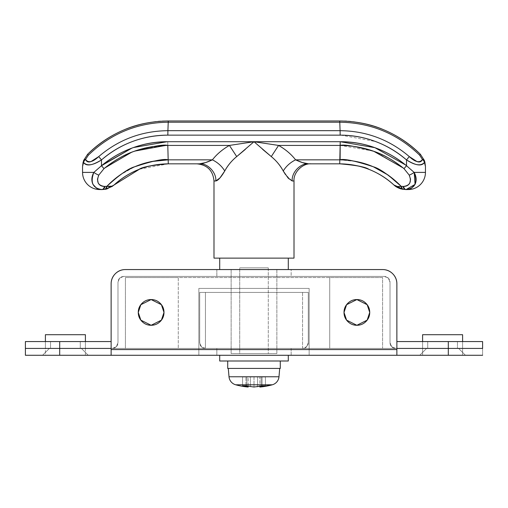 <?xml version="1.0" encoding="UTF-8"?>
<svg xmlns="http://www.w3.org/2000/svg" width="508" height="508" viewBox="0 0 508 508"><rect width="100%" height="100%" fill="white"/><g stroke="black" fill="none" stroke-linecap="round" stroke-linejoin="round"><path stroke-width="0.38" stroke-dasharray="2.54 1.91" d="M291.147 348.425L291.147 355.283L216.852 355.283L216.852 348.425L291.147 348.425L216.852 348.425L288.322 348.425L216.852 348.425L216.852 355.283L291.147 355.283L219.678 355.283L291.147 355.283L291.147 348.425M81.407 348.425L88.265 355.283L42.545 355.283L49.403 348.425L81.407 348.425L49.403 348.425L80.188 348.425L49.403 348.425L42.545 355.283L88.265 355.283L44.285 355.283L88.265 355.283L81.407 348.425L49.403 348.425L42.545 355.283L88.265 355.283L81.407 348.425L88.265 355.283L42.545 355.283L49.403 348.425L85.407 348.425L85.407 355.283L45.403 355.283L45.403 348.425L85.407 348.425L85.407 355.283L45.403 355.283L45.403 348.425L79.546 348.425L45.403 348.425L45.403 355.283L85.407 355.283L45.403 355.283L85.407 355.283L45.403 355.283L85.407 355.283L85.407 348.425L45.403 348.425L45.403 355.283L85.407 355.283L85.407 348.425L45.403 348.425L45.403 341.566L85.407 341.566L85.407 348.425L45.403 348.425L45.403 341.566L85.407 341.566L85.407 348.425L45.403 348.425L79.546 348.425L50.546 348.425L50.546 341.566L80.264 341.566L80.264 348.425L49.403 348.425L81.407 348.425M458.597 348.425L465.455 355.283L419.735 355.283L426.593 348.425L462.598 348.425L462.598 355.283L422.593 355.283L422.593 348.425L462.598 348.425L462.598 355.283L422.593 355.283L422.593 348.425L457.378 348.425L426.593 348.425L419.735 355.283L465.455 355.283L421.475 355.283L465.455 355.283L458.597 348.425L426.593 348.425L419.735 355.283L465.455 355.283L458.597 348.425L465.455 355.283L419.735 355.283L426.593 348.425L458.597 348.425L422.593 348.425L422.593 355.283L462.598 355.283L462.598 348.425L422.593 348.425L422.593 355.283L462.598 355.283L462.598 348.425L422.593 348.425L422.593 341.566L462.598 341.566L462.598 348.425L422.593 348.425L422.593 341.566L462.598 341.566L462.598 348.425L422.593 348.425L456.736 348.425L427.736 348.425L427.736 341.566L457.454 341.566L457.454 348.425L426.593 348.425L458.597 348.425M369.729 312.42L367.157 304.705L356.87 299.561L346.583 304.705L344.011 312.42L346.583 320.135L356.87 325.279L367.157 320.135L369.729 312.42C369.729 315.97 368.471 318.999 365.963 321.507C363.449 324.021 360.42 325.279 356.87 325.279C353.32 325.279 350.291 324.021 347.777 321.507C345.269 318.999 344.011 315.97 344.011 312.42C344.011 308.864 345.269 305.835 347.777 303.327C350.291 300.812 353.32 299.561 356.87 299.561C360.42 299.561 363.449 300.812 365.963 303.327C368.471 305.835 369.729 308.864 369.729 312.42M163.989 312.42L161.417 304.705L151.13 299.561L140.843 304.705L138.271 312.42L140.843 320.135L151.13 325.279L161.417 320.135L163.989 312.42C163.989 315.97 162.731 318.999 160.223 321.507C157.709 324.021 154.68 325.279 151.13 325.279C147.58 325.279 144.551 324.021 142.037 321.507C139.529 318.999 138.271 315.97 138.271 312.42M396.875 348.425L111.125 348.425L482.6 348.425L482.6 355.283L448.31 355.283L482.6 355.283L482.6 348.425L396.875 348.425L396.875 355.283L448.31 355.283L448.31 348.425L395.732 348.425L396.875 348.425L396.875 283.845L396.875 355.283L448.31 355.283L448.31 341.566L482.6 341.566L482.6 348.425L482.6 341.566L396.875 341.566L448.31 341.566L448.31 348.425L395.732 348.425A5.715 5.715 0 0 1 390.017 342.71L390.017 282.13C389.655 278.682 387.75 276.777 384.302 276.416L123.698 276.416C120.25 276.777 118.345 278.682 117.983 282.13L117.983 342.71A5.715 5.715 0 0 1 112.268 348.425L59.69 348.425L111.125 348.425L59.69 348.425L59.69 355.283L396.875 355.283L396.875 348.425L198.85 348.425L198.85 355.283L309.15 355.283L309.15 288.417L309.15 348.425L309.15 288.417L198.85 288.417L309.15 288.417L198.85 288.417L198.85 355.283L198.85 288.417L198.85 349.567L111.125 349.567L111.125 283.845L111.125 355.283L111.125 283.845A14.287 14.287 0 0 1 125.413 269.558A14.287 14.287 0 0 0 111.125 283.845C111.125 279.895 112.522 276.53 115.31 273.742C118.097 270.948 121.469 269.558 125.413 269.558L382.587 269.558A14.287 14.287 0 0 1 396.875 283.845L396.875 348.425L396.875 283.845A14.287 14.287 0 0 0 382.587 269.558L125.413 269.558L382.587 269.558C386.531 269.558 389.903 270.948 392.69 273.742C395.478 276.53 396.875 279.895 396.875 283.845L396.875 349.567L309.15 349.567L309.15 288.417L198.85 288.417L198.85 348.425L111.125 348.425L111.125 283.845C111.125 279.895 112.522 276.53 115.31 273.742C118.097 270.948 121.469 269.558 125.413 269.558L382.587 269.558C386.531 269.558 389.903 270.948 392.69 273.742C395.478 276.53 396.875 279.895 396.875 283.845L396.875 355.283L396.875 348.425L112.268 348.425A5.715 5.715 0 0 0 117.983 342.71L117.983 282.13C118.345 278.682 120.25 276.777 123.698 276.416L384.302 276.416C387.75 276.777 389.655 278.682 390.017 282.13L390.017 342.71A5.715 5.715 0 0 0 395.732 348.425L396.875 348.425M25.4 348.425L59.69 348.425L59.69 355.283L111.125 355.283L111.125 283.845L111.125 348.425L112.268 348.425L116.307 346.748L117.983 342.71L117.983 282.13L119.659 278.086L123.698 276.416L384.302 276.416L388.341 278.086L390.017 282.13L390.017 342.71L391.693 346.748L395.732 348.425L391.693 346.748L390.017 342.71L390.017 282.13L388.341 278.086L384.302 276.416L123.698 276.416L119.659 278.086L117.983 282.13L117.983 342.71L116.307 346.748L112.268 348.425L25.4 348.425L59.69 348.425L25.4 348.425L25.4 341.566L111.125 341.566L111.125 283.845A14.287 14.287 0 0 1 125.413 269.558A14.287 14.287 0 0 0 111.125 283.845L111.125 341.566L59.69 341.566L59.69 348.425L59.69 341.566L25.4 341.566L25.4 355.283L59.69 355.283L25.4 355.283L25.4 348.425M111.125 355.283L111.125 348.425L111.125 355.283L111.125 349.567L198.85 349.567L198.85 355.283L111.125 355.283M396.875 283.845A14.287 14.287 0 0 0 382.587 269.558L125.413 269.558C121.469 269.558 118.097 270.948 115.31 273.742C112.522 276.53 111.125 279.895 111.125 283.845L111.125 341.566L111.125 283.845A14.287 14.287 0 0 1 125.413 269.558L382.587 269.558L125.413 269.558C121.469 269.558 118.097 270.948 115.31 273.742C112.522 276.53 111.125 279.895 111.125 283.845C111.125 279.895 112.522 276.53 115.31 273.742C118.097 270.948 121.469 269.558 125.413 269.558L382.587 269.558A14.287 14.287 0 0 1 396.875 283.845C396.875 279.895 395.478 276.53 392.69 273.742C389.903 270.948 386.531 269.558 382.587 269.558L125.413 269.558L382.587 269.558A14.287 14.287 0 0 1 396.875 283.845L396.875 341.566L396.875 283.845C396.875 279.895 395.478 276.53 392.69 273.742C389.903 270.948 386.531 269.558 382.587 269.558C386.531 269.558 389.903 270.948 392.69 273.742C395.478 276.53 396.875 279.895 396.875 283.845L396.875 341.566L396.875 283.845M142.037 303.327C144.551 300.812 147.58 299.561 151.13 299.561C154.68 299.561 157.709 300.812 160.223 303.327M396.875 349.567L396.875 355.283L309.15 355.283L309.15 349.567L396.875 349.567M216.852 276.416L216.852 269.558L291.147 269.558L291.147 276.416L216.852 276.416L291.147 276.416L216.852 276.416L291.147 276.416L291.147 269.558L216.852 269.558L291.147 269.558L216.852 269.558L216.852 276.416M45.403 341.566L85.407 341.566L45.403 341.566L85.407 341.566L45.403 341.566L45.403 348.425L85.407 348.425L73.057 348.425L85.407 348.425L85.407 341.566L45.403 341.566L45.403 348.425L85.407 348.425L85.407 341.566L45.403 341.566M50.546 341.566L80.264 341.566L50.546 341.566L50.546 348.425L80.264 348.425L71.088 348.425L80.264 348.425L80.264 341.566L50.546 341.566L50.546 348.425L80.264 348.425L80.264 341.566L50.546 341.566L80.264 341.566L80.264 348.425L50.546 348.425L50.546 341.566L65.405 341.566L46.927 341.566L80.264 341.566L50.546 341.566M462.598 348.425L450.247 348.425L462.598 348.425L462.598 341.566L422.593 341.566L461.074 341.566L422.593 341.566L422.593 348.425L462.598 348.425L462.598 341.566L422.593 341.566L422.593 348.425L462.598 348.425M457.454 348.425L448.278 348.425L457.454 348.425L457.454 341.566L427.736 341.566L456.324 341.566L427.736 341.566L427.736 348.425L457.454 348.425L457.454 341.566L427.736 341.566L427.736 348.425L457.454 348.425L427.736 348.425L427.736 341.566L457.454 341.566L457.454 348.425L427.736 348.425L457.454 348.425M339.827 122.218L339.725 120.968C370.992 121.393 397.885 132.505 420.408 154.305L419.671 155.219L422.446 159.461A5.715 2.407 159.5 0 1 422.967 159.531A5.715 4.039 180 0 1 424.561 161.481A5.715 4.153 -20.5 0 1 424.44 162.452A5.715 4.369 23.1 0 0 422.446 159.461C421.462 161.779 419.665 162.496 417.055 161.608L409.302 156.597L406.514 159.925L406.514 165.729C397.205 157.988 386.855 152.038 375.456 147.879M83.56 162.452A5.715 4.153 20.5 0 1 83.439 161.481A5.715 4.039 180 0 1 85.033 159.531A5.715 2.407 -159.5 0 1 85.554 159.461A5.715 4.369 -23.1 0 0 83.56 162.452C84.938 164.592 87.3 165.354 90.646 164.744C93.32 164.255 96.933 162.649 101.486 159.925C110.668 151.936 120.968 145.809 132.385 141.548C143.828 137.274 155.645 135.141 167.843 135.141L340.157 135.141L167.843 135.141C142.697 135.42 120.58 143.681 101.486 159.925L98.698 156.597L90.938 161.614C88.335 162.496 86.538 161.779 85.554 159.461L88.328 155.219C110.63 133.636 137.262 122.638 168.224 122.218C137.262 122.638 110.63 133.636 88.328 155.219L87.592 154.311C110.115 132.505 137.008 121.393 168.275 120.968C156.902 120.294 142.367 123.177 124.663 129.61C110.446 135.579 98.088 143.808 87.592 154.305L88.328 155.219L85.554 159.461C88.303 163.189 92.685 162.236 98.698 156.597C118.631 139.611 141.7 130.975 167.907 130.677L168.231 122.218L339.769 122.218L340.093 130.677L339.769 122.218L168.231 122.218L167.907 130.677C141.7 130.975 118.631 139.611 98.698 156.597L101.486 159.925L101.486 165.729L101.486 159.925C92.996 165.437 87.02 166.275 83.56 162.452A5.715 4.369 156.9 0 1 85.554 159.461A5.715 2.407 20.5 0 0 85.033 159.531A5.715 2.407 20.5 0 0 83.629 160.452L82.55 166.446L82.55 172.403L82.55 166.446L83.56 162.452M268.288 267.843L268.288 353.568L239.713 353.568L239.713 267.843L268.288 267.843L239.713 267.843L239.713 353.568L268.288 353.568L239.713 353.568L268.288 353.568L268.288 267.843L239.713 267.843L268.288 267.843M219.71 269.558L288.29 269.558L219.71 269.558M288.29 258.127L213.995 258.127L288.29 258.127M288.779 178.74L292.176 180.975C291.446 172.491 300.444 163.062 308.54 163.83L339.719 163.83L308.54 163.83L302.438 162.592L295.593 159.836C291.186 154.178 285.515 149.377 278.581 145.428L340.201 145.428L339.827 159.836L295.593 159.836L339.827 159.836L340.201 145.428C344.208 144.24 355.517 146.234 374.129 151.409M245.256 149.46L254 141.713L340.214 141.713L254 141.713L262.68 149.409L254 141.713L236.715 156.585L229.419 145.428L167.799 145.428L167.761 141.713L254 141.713L229.419 145.428C222.485 149.377 216.814 154.178 212.407 159.836L205.569 162.585L199.46 163.83L168.281 163.83L199.46 163.83A17.145 16.364 90 0 1 215.824 180.975L219.97 177.914L222.517 174.593M231.14 269.558L276.86 269.558L231.14 269.558L276.86 269.558L276.86 353.568L231.14 353.568L231.14 269.558L231.14 353.568L231.14 269.558L231.14 353.568L276.86 353.568L276.86 269.558L231.14 269.558M165.557 145.44L167.799 145.428L168.281 163.83L168.173 159.836L212.407 159.836L168.173 159.836L167.799 145.428L229.419 145.428C222.498 149.377 216.827 154.178 212.407 159.836C207.08 162.35 202.762 163.678 199.46 163.83C195.993 163.83 195.993 163.83 199.46 163.83C195.993 163.83 195.993 163.83 199.46 163.83C207.556 163.062 216.554 172.491 215.824 180.975L219.221 178.74M102.362 165.005L93.84 172.403L82.55 172.403A17.145 17.145 0 0 0 99.695 189.548L104.807 189.376M405.244 189.509A5.715 2.87 90 0 1 403.022 186.436A5.715 2.87 -90 0 0 405.575 189.548L408.305 189.548A17.145 17.145 0 0 0 425.45 172.403L425.45 166.446L425.45 172.403L414.16 172.403L406.514 165.729L404.006 168.65L409.232 175.12L410.54 179.229L409.797 183.013C408.559 185.28 406.47 186.411 403.536 186.423A5.715 2.877 -90 0 0 406.095 189.548L402.711 189.306A5.715 2.394 99.6 0 1 401.155 186.322C388.83 174.987 379.54 168.466 373.285 166.757C355.105 160.814 343.954 158.509 339.827 159.836L339.719 163.83L339.827 159.836L356.883 161.576L373.234 166.738M339.725 120.968C351.098 120.294 365.633 123.177 383.343 129.616C397.548 135.572 409.905 143.802 420.408 154.305L419.671 155.219L422.446 159.461A5.715 4.369 -156.9 0 1 424.44 162.452L425.45 166.446L424.37 160.452A5.715 2.407 -20.5 0 0 422.967 159.531A5.715 2.407 -20.5 0 0 422.446 159.461C419.697 163.189 415.309 162.236 409.302 156.597L406.514 159.925C387.407 143.675 365.284 135.414 340.157 135.141L340.093 130.677L167.907 130.677L167.843 135.141L167.907 130.677L340.093 130.677L340.157 135.141L340.093 130.677M339.674 120.968L168.275 120.968L339.674 120.968M340.83 135.147L375.583 141.535C387.013 145.796 397.326 151.924 406.514 159.925C411.067 162.649 414.674 164.255 417.354 164.744C420.694 165.354 423.056 164.592 424.44 162.452C420.973 166.275 414.998 165.43 406.514 159.925L406.514 165.729L414.16 172.403L425.45 172.403A17.145 17.145 0 0 1 408.305 189.548L406.095 189.548A5.715 2.877 90 0 1 403.536 186.423C409.931 185.566 411.829 181.8 409.232 175.12A5.715 1.372 149.2 0 0 414.16 172.403A5.715 1.372 -30.8 0 1 409.232 175.12L404.006 168.65L376.447 152.292M262.68 149.409L271.285 156.585L254 141.713L229.419 145.428L236.715 156.585C231.845 160.534 227.857 165.341 224.752 170.993C221.856 166.205 217.742 162.49 212.407 159.836C217.742 162.49 221.856 166.205 224.752 170.993C227.673 165.538 231.654 160.738 236.715 156.585L254 141.713L167.761 141.713C155.797 141.618 144.056 143.675 132.531 147.885L131.762 148.165M403.104 167.907L404.006 168.65L406.514 165.729L405.638 165.005M402.406 186.43L402.8 186.436M401.364 186.347L396.964 186.417L401.155 186.322L402.711 189.306L394.106 185.141M134.766 166.738C128.473 168.453 119.17 174.981 106.845 186.322L104.464 186.423C101.524 186.417 99.435 185.274 98.196 183.007L97.46 179.235L98.768 175.12L103.994 168.65L129.642 153.073M133.185 151.67L134.715 151.105M167.843 135.141L167.907 130.677M167.761 141.713L167.799 145.428L167.773 141.713L167.786 145.428L144.856 148.088M134.95 151.022L131.489 152.317M104.896 167.907L103.994 168.65L101.486 165.729L103.994 168.65L98.768 175.12A5.715 1.372 30.8 0 1 93.84 172.403L101.486 165.729M131.858 148.133L133.547 147.517M340.214 141.713L340.201 145.428L278.581 145.428L271.285 156.585C276.346 160.738 280.327 165.538 283.248 170.993C286.144 166.205 290.259 162.49 295.593 159.836C291.173 154.178 285.502 149.377 278.581 145.428L271.285 156.585C276.155 160.534 280.143 165.341 283.248 170.993L288.265 178.181L292.176 180.975L294.005 180.975L292.176 180.975L285.483 174.593M373.05 151.022L340.201 145.428M112.027 186.176L113.309 185.572M92.945 184.366L96.653 188.271C99.231 189.338 100.984 189.757 101.905 189.548L99.695 189.548A17.145 17.145 0 0 1 82.55 172.403L93.84 172.403A5.715 1.372 -149.2 0 0 98.768 175.12C96.164 181.813 98.063 185.585 104.464 186.423L106.845 186.322C110.147 186.874 112.547 186.436 114.046 185.007L111.03 186.417L106.845 186.322L119.761 175.12L134.69 166.77M168.275 163.83L139.56 169.158M213.995 180.975L215.824 180.975L213.995 180.975M283.743 171.85L288.176 178.079M292.176 180.975C291.446 172.491 300.444 163.062 308.54 163.83L305.949 163.525M302.425 162.585L295.593 159.836C290.259 162.49 286.144 166.205 283.248 170.993M219.824 178.079L222.46 174.669M276.86 269.558L276.86 353.568L276.86 269.558M276.86 353.568L231.14 353.568L276.86 353.568M83.255 161.588L82.55 166.446L83.629 160.452A5.715 2.407 -159.5 0 1 85.033 159.531A5.715 4.039 0 0 0 83.439 161.481A5.715 4.153 20.5 0 1 83.629 160.452L83.642 160.433M82.55 166.446L83.629 160.452M101.638 189.541L101.905 189.548A5.715 2.877 90 0 0 104.464 186.423A5.715 2.877 -90 0 1 101.905 189.548L102.426 189.548A5.715 2.87 90 0 0 104.978 186.436A5.715 2.87 -90 0 1 102.426 189.548L105.289 189.306L106.845 186.322A5.715 2.394 -99.6 0 1 105.289 189.306M425.45 166.446L424.37 160.452A5.715 4.153 -20.5 0 1 424.561 161.481A5.715 4.039 0 0 0 422.967 159.531A5.715 2.407 159.5 0 1 424.37 160.452L420.44 154.33M411.353 188.271L415.049 184.379C416.75 180.594 416.452 176.6 414.16 172.403M402.673 189.3L401.257 188.995L393.954 185.007M397.142 186.449L401.758 186.392M125.413 348.425L382.587 348.425L125.413 348.425L125.413 277.559L382.587 277.559L382.587 348.425L205.423 348.425L205.423 292.418L302.577 292.418L302.577 348.425L306.616 346.748L308.293 342.71L308.293 292.418L199.708 292.418L308.293 292.418L308.293 342.71L308.293 292.418L199.708 292.418L199.708 342.71L199.708 292.418L199.708 342.71L201.384 346.748L205.423 348.425L125.413 348.425L382.587 348.425L382.587 277.559L382.587 348.425L382.587 277.559L329.724 277.559L329.724 348.425L329.724 277.559L329.724 348.425L329.724 277.559L178.276 277.559L178.276 348.425L178.276 277.559L178.276 348.425L178.276 277.559L125.413 277.559L125.413 348.425M382.587 277.559L125.413 277.559L382.587 277.559M199.708 292.418L205.423 292.418L205.423 348.425C202.648 348.659 200.743 346.754 199.708 342.71L199.708 292.418M205.423 348.425A5.715 5.715 0 0 1 199.708 342.71C200.901 346.888 202.806 348.793 205.423 348.425M308.293 342.71A5.715 5.715 0 0 1 302.577 348.425C305.194 348.793 307.099 346.888 308.293 342.71C307.257 346.754 305.352 348.659 302.577 348.425L302.577 292.418L308.293 292.418L308.293 342.71M422.593 341.566L462.598 341.566L422.593 341.566M419.735 355.283L465.455 355.283L419.735 355.283M422.593 334.709L462.598 334.709L422.593 334.709M462.598 341.566L424.116 341.566L462.598 341.566M427.736 341.566L457.454 341.566L427.736 341.566M279.718 368.427L227.711 368.427L279.718 368.427M280.289 360.998L219.71 360.998L280.289 360.998M288.29 355.283L219.71 355.283L288.29 355.283M246.856 386.817L242.551 385.839L242.551 377L242.551 385.839L242.551 377L246.856 377L246.856 386.817L246.856 377L248.171 377L248.171 386.397L248.171 377L246.856 377L246.856 386.086L246.856 377L242.551 377L242.551 385.839L245.942 385.839L250.406 386.817L250.406 377L242.551 377L245.942 377L245.942 385.839L245.942 377L245.942 385.839L245.942 377L250.406 377L250.406 386.817L250.406 377L254.006 377L254.006 387.033L254.006 377L257.594 377L257.594 386.817L257.594 377L265.449 377L261.144 377L265.449 377L262.058 377L265.449 377L265.449 385.839L265.449 377L261.144 377L261.144 386.086L261.144 377L259.836 377L259.836 386.397L259.836 377L261.144 377L261.144 386.817L261.144 377L265.449 377L265.449 385.839L262.058 385.839L262.058 377L257.594 377L257.594 386.817L257.594 377L254 377L254 387.033L254 377L250.406 377L250.406 386.817L257.594 386.817L262.058 385.839L262.058 377L265.449 377L265.449 385.839L261.144 386.817L265.449 385.839L262.058 385.839L254 387.033L245.942 385.839L242.551 385.839L248.171 387.033M235.687 384.791L272.313 384.791L235.687 384.791M229.013 376.771L278.987 376.771L229.013 376.771M262.058 377L262.058 385.839L262.058 377L257.594 377L262.058 377M250.406 377L242.551 377L250.406 377M261.144 377L259.836 377L261.144 377M42.545 355.283L88.265 355.283L42.545 355.283M80.264 348.425L50.546 348.425L80.264 348.425M45.403 334.709L85.407 334.709L45.403 334.709M85.407 341.566L73.057 341.566L85.407 341.566M401.257 188.995L393.992 185.045"/><path stroke-width="0.76" d="M344.011 312.42L346.583 304.705L356.87 299.561L367.157 304.705L369.729 312.42L367.157 320.135L356.87 325.279L346.583 320.135L344.011 312.42C344.011 308.864 345.269 305.835 347.777 303.327C350.291 300.812 353.32 299.561 356.87 299.561C360.42 299.561 363.449 300.812 365.963 303.327C368.471 305.835 369.729 308.864 369.729 312.42C369.729 315.97 368.471 318.999 365.963 321.507C363.449 324.021 360.42 325.279 356.87 325.279C353.32 325.279 350.291 324.021 347.777 321.507C345.269 318.999 344.011 315.97 344.011 312.42M138.271 312.42L140.843 304.705L151.13 299.561L161.417 304.705L163.989 312.42L161.417 320.135L151.13 325.279L140.843 320.135L138.271 312.42C138.271 308.864 139.529 305.835 142.037 303.327C144.551 300.812 147.58 299.561 151.13 299.561C154.68 299.561 157.709 300.812 160.223 303.327C162.731 305.835 163.989 308.864 163.989 312.42C163.989 315.97 162.731 318.999 160.223 321.507C157.709 324.021 154.68 325.279 151.13 325.279C147.58 325.279 144.551 324.021 142.037 321.507C139.529 318.999 138.271 315.97 138.271 312.42C138.271 308.864 139.529 305.835 142.037 303.327M482.6 348.425L396.875 348.425L448.31 348.425L448.31 355.283L25.4 355.283L59.69 355.283L59.69 348.425L25.4 348.425L25.4 355.283L25.4 348.425L111.125 348.425L59.69 348.425L111.125 348.425L59.69 348.425L59.69 341.566L25.4 341.566L25.4 348.425L25.4 341.566L59.69 341.566L59.69 355.283L396.875 355.283L396.875 283.845C396.875 279.895 395.478 276.53 392.69 273.742C389.903 270.948 386.531 269.558 382.587 269.558A14.287 14.287 0 0 1 396.875 283.845L396.875 349.567L111.125 349.567L111.125 355.283L111.125 349.567L396.875 349.567L396.875 355.283L482.6 355.283L448.31 355.283L448.31 348.425L482.6 348.425L448.31 348.425L448.31 341.566L396.875 341.566L448.31 341.566L448.31 348.425L482.6 348.425L482.6 341.566L448.31 341.566L482.6 341.566L482.6 348.425M111.125 283.845L111.125 349.567L111.125 283.845A14.287 14.287 0 0 1 125.413 269.558L382.587 269.558L125.413 269.558C121.469 269.558 118.097 270.948 115.31 273.742C112.522 276.53 111.125 279.895 111.125 283.845M160.223 303.327C162.731 305.835 163.989 308.864 163.989 312.42M111.125 341.566L59.69 341.566L111.125 341.566M396.875 348.425L448.31 348.425L396.875 348.425M420.408 154.305L424.37 160.452L420.408 154.305L419.671 155.219C397.383 133.648 370.77 122.65 339.827 122.218C370.77 122.65 397.383 133.648 419.671 155.219L422.446 159.461A5.715 2.407 -20.5 0 1 422.935 159.525A5.715 2.407 -20.5 0 1 424.37 160.452A5.715 2.407 159.5 0 0 422.935 159.525A5.715 4.02 0 0 1 424.561 161.487A5.715 4.153 -20.5 0 0 424.37 160.452L420.408 154.305C397.885 132.505 370.992 121.393 339.725 120.968L168.326 120.968L339.725 120.968C356.152 121.266 370.688 124.149 383.343 129.616C397.554 135.579 409.912 143.808 420.408 154.305L424.37 160.452L425.45 166.446L425.45 172.403L425.45 166.446L424.44 162.452C423.062 164.592 420.7 165.354 417.354 164.744C414.68 164.255 411.067 162.649 406.514 159.925C397.326 151.924 387.013 145.796 375.583 141.535C364.153 137.268 352.342 135.141 340.157 135.141L167.843 135.141C155.658 135.141 143.847 137.268 132.417 141.535C120.987 145.796 110.674 151.924 101.486 159.925L101.486 165.729C110.788 157.988 121.139 152.038 132.531 147.885C144.056 143.675 155.797 141.618 167.761 141.713L254 141.713L278.581 145.428L340.201 145.428L340.214 141.713L254 141.713L340.214 141.713C352.177 141.618 363.925 143.669 375.456 147.879C386.855 152.038 397.205 157.988 406.514 165.729L406.514 159.925L409.302 156.597C389.376 139.611 366.306 130.975 340.093 130.677C366.306 130.975 389.376 139.611 409.302 156.597L417.062 161.614C419.665 162.496 421.462 161.779 422.446 159.461L419.671 155.219C397.37 133.636 370.738 122.638 339.776 122.218C370.738 122.638 397.37 133.636 419.671 155.219L420.408 154.305L424.37 160.452L425.45 166.446L424.37 160.452L424.44 162.452A5.715 4.369 -156.9 0 0 422.446 159.461C419.697 163.189 415.315 162.236 409.302 156.597C389.376 139.611 366.306 130.975 340.093 130.677L339.769 122.218L340.093 130.677C366.306 130.975 389.376 139.611 409.302 156.597L406.514 159.925L406.514 165.729C387.21 149.93 365.112 141.923 340.214 141.713L374.923 147.682L405.638 165.005M340.106 159.836L340.201 145.428L278.581 145.428L254 141.713L167.761 141.713C142.875 141.929 120.783 149.936 101.486 165.729L101.486 159.925L98.698 156.597C92.685 162.236 88.303 163.189 85.554 159.461L88.328 155.219C110.617 133.648 137.23 122.65 168.173 122.218C137.23 122.65 110.617 133.648 88.328 155.219L87.592 154.305L83.629 160.452A5.715 4.153 20.5 0 0 83.439 161.487A5.715 4.02 0 0 1 85.065 159.525A5.715 2.407 -159.5 0 0 83.629 160.452L87.592 154.305C98.095 143.802 110.452 135.572 124.663 129.61C137.312 124.149 151.848 121.266 168.275 120.968C137.008 121.393 110.115 132.505 87.592 154.305L88.328 155.219L85.554 159.461C86.538 161.779 88.335 162.496 90.938 161.608L98.698 156.597C118.624 139.611 141.694 130.975 167.907 130.677L340.093 130.677L167.907 130.677L168.231 122.218L167.907 130.677C141.694 130.975 118.624 139.611 98.698 156.597L101.486 159.925C120.593 143.675 142.716 135.414 167.843 135.141L340.83 135.147M288.29 269.558L288.29 258.127L288.29 269.558M219.71 258.127L219.71 269.558L219.71 258.127M245.326 149.403L236.715 156.585L229.419 145.428L236.715 156.585C231.845 160.534 227.857 165.341 224.752 170.993C221.037 177.267 218.059 180.594 215.824 180.975C216.554 172.491 207.556 163.062 199.46 163.83L168.281 163.83L199.46 163.83L205.562 162.592L212.407 159.836L168.173 159.836L167.799 145.428L229.419 145.428L167.799 145.428L168.173 159.836L212.407 159.836C216.814 154.178 222.485 149.377 229.419 145.428L254 141.713L236.715 156.585C231.654 160.738 227.673 165.538 224.752 170.993L219.964 177.921L215.824 180.975L213.995 180.975L213.995 258.127L294.005 258.127L294.005 180.975C293.237 172.491 302.666 163.062 311.15 163.83C302.666 163.062 293.237 172.491 294.005 180.975L292.176 180.975C291.446 172.491 300.444 163.062 308.54 163.83L339.719 163.83L308.54 163.83C300.444 163.062 291.446 172.491 292.176 180.975L288.03 177.914L283.248 170.993C280.327 165.538 276.346 160.738 271.285 156.585L262.674 149.403M285.483 174.593L283.248 170.993C286.144 166.205 290.259 162.49 295.593 159.836L339.827 159.836L295.593 159.836C291.173 154.178 285.502 149.377 278.581 145.428C285.515 149.377 291.186 154.178 295.593 159.836C290.259 162.49 286.144 166.205 283.248 170.993C280.143 165.341 276.155 160.534 271.285 156.585L278.581 145.428L271.285 156.585L254 141.713L278.581 145.428L254 141.713L229.419 145.428C222.498 149.377 216.827 154.178 212.407 159.836C217.742 162.49 221.856 166.205 224.752 170.993C221.856 166.205 217.742 162.49 212.407 159.836C207.074 162.344 202.762 163.678 199.46 163.83C207.556 163.062 216.554 172.491 215.824 180.975L213.995 180.975L213.995 258.127L294.005 258.127L294.005 180.975L292.176 180.975M168.281 163.83L168.281 163.83C153.988 164.725 144.285 166.554 139.154 169.316C129.661 173.082 121.291 178.308 114.046 185.007C121.285 178.314 129.642 173.088 139.116 169.329C142.151 167.049 151.873 165.221 168.275 163.83L168.173 159.836L168.275 163.83C147.485 164.103 129.413 171.164 114.046 185.007L113.894 185.141M113.309 185.572L105.289 189.306L99.695 189.548A17.145 17.145 0 0 1 82.55 172.403L82.55 166.446L82.55 172.403L93.84 172.403L101.486 165.729L131.858 148.133M396.964 186.417L393.954 185.001C378.587 171.164 360.515 164.103 339.725 163.83L339.719 163.83C354.012 164.725 363.715 166.554 368.846 169.316C378.339 173.082 386.709 178.308 393.954 185.007C386.715 178.314 378.358 173.088 368.884 169.329C365.849 167.049 356.127 165.221 339.725 163.83L339.827 159.836C343.973 158.515 355.111 160.814 373.234 166.738C379.527 168.453 388.83 174.981 401.155 186.322L403.022 186.436L401.155 186.322C384.372 169.05 363.925 160.223 339.827 159.836L339.725 163.83C360.477 164.09 378.549 171.145 393.954 185.007L397.339 186.48M409.823 182.975L410.54 179.235L409.232 175.12L404.006 168.65L406.514 165.729L414.16 172.403L425.45 172.403A17.145 17.145 0 0 1 408.305 189.548L405.575 189.548A5.715 2.87 90 0 1 405.244 189.509M375.456 147.879L375.456 147.879C363.925 143.669 352.177 141.618 340.214 141.713L339.827 159.836M131.762 148.165L102.362 165.005M339.769 122.218L168.231 122.218L339.769 122.218L339.674 120.968M373.761 151.282L403.104 167.907M415.017 184.436L406.095 189.548C407.016 189.757 408.769 189.332 411.353 188.271C408.769 189.338 407.016 189.757 406.095 189.548L408.305 189.548A17.145 17.145 0 0 0 425.45 172.403L414.16 172.403L406.514 165.729L404.006 168.65C393.452 160.293 383.489 154.546 374.129 151.416C355.517 146.234 344.208 144.234 340.201 145.428C364.185 145.669 385.451 153.41 404.006 168.65L409.232 175.12C411.836 181.813 409.937 185.585 403.536 186.423L403.022 186.436L403.536 186.423C406.476 186.417 408.565 185.274 409.804 183.007M373.285 166.757L388.207 175.101L401.155 186.322L403.022 186.436A5.715 2.87 90 0 0 405.575 189.548L406.095 189.548C415.233 188.29 417.919 182.575 414.16 172.403C416.452 176.594 416.75 180.581 415.055 184.366L411.347 188.271M101.486 165.729L93.84 172.403A5.715 1.372 30.8 0 0 98.768 175.12A5.715 1.372 -149.2 0 1 93.84 172.403C90.081 182.588 92.773 188.303 101.905 189.548A5.715 2.877 -90 0 0 104.464 186.423A5.715 2.877 90 0 1 101.905 189.548C100.984 189.757 99.231 189.332 96.647 188.271L92.951 184.379C91.249 180.594 91.548 176.6 93.84 172.403L82.55 172.403A17.145 17.145 0 0 0 99.695 189.548L102.426 189.548A5.715 2.87 -90 0 0 104.978 186.436L104.464 186.423C98.069 185.566 96.171 181.8 98.768 175.12L103.994 168.65L101.486 165.729L103.994 168.65C122.555 153.403 143.828 145.663 167.799 145.428C163.792 144.24 152.483 146.234 133.871 151.409C124.511 154.546 114.548 160.293 103.994 168.65L98.768 175.12L97.46 179.229L98.203 183.013C99.441 185.28 101.53 186.411 104.464 186.423L106.845 186.322C119.17 174.987 128.46 168.466 134.715 166.757C152.895 160.814 164.046 158.509 168.173 159.836C164.027 158.515 152.889 160.814 134.766 166.738M129.642 153.073L133.185 151.67M134.715 151.105L165.557 145.44M168.326 120.968L168.231 122.218M168.173 122.218L168.275 120.968M424.872 162.033L425.45 166.446L424.44 162.452A5.715 4.153 -20.5 0 0 424.561 161.487A5.715 4.02 180 0 0 422.935 159.525A5.715 2.407 159.5 0 0 422.446 159.461A5.715 4.369 23.1 0 1 424.44 162.452C420.98 166.275 415.004 165.437 406.514 159.925C387.407 143.675 365.284 135.414 340.157 135.141L340.093 130.677M167.907 130.677L167.843 135.141M144.856 148.088L134.95 151.022M131.489 152.317L104.896 167.907M133.547 147.517L167.138 141.707M376.447 152.292L373.05 151.022M340.201 145.428L340.214 141.713M134.69 166.77L151.073 161.582L168.173 159.836C144.024 160.249 123.584 169.075 106.845 186.322L112.027 186.176M295.593 159.836L302.431 162.585L308.54 163.83C305.238 163.678 300.92 162.35 295.593 159.836M139.56 169.158L114.046 185.007C112.547 186.436 110.147 186.874 106.845 186.322L105.289 189.306L112.471 186.296M302.438 162.592L302.812 162.706M222.517 174.593L224.6 171.26M283.248 170.993L283.743 171.85M288.176 178.079L288.779 178.74M305.949 163.525L302.838 162.719M219.221 178.74L219.824 178.079M222.46 174.669L224.752 170.993M101.486 159.925C96.933 162.649 93.32 164.255 90.646 164.744C87.3 165.354 84.938 164.592 83.56 162.452L82.55 166.446L83.56 162.452C87.027 166.275 93.002 165.43 101.486 159.925M83.629 160.452L82.55 166.446L83.629 160.452A5.715 2.407 20.5 0 1 85.065 159.525A5.715 2.407 20.5 0 1 85.554 159.461A5.715 4.369 156.9 0 0 83.56 162.452L83.629 160.452L87.592 154.311L83.629 160.452M402.673 189.3L401.155 186.322C397.853 186.874 395.453 186.436 393.954 185.007L401.079 188.951L405.575 189.548A5.715 2.87 -90 0 1 403.022 186.436L401.155 186.322A5.715 2.394 99.6 0 0 402.711 189.306L397.142 186.449M85.065 159.525A5.715 4.02 180 0 0 83.439 161.487A5.715 4.153 20.5 0 0 83.56 162.452A5.715 4.369 -23.1 0 1 85.554 159.461A5.715 2.407 -159.5 0 0 85.065 159.525M101.905 189.548C92.767 188.29 90.081 182.575 93.84 172.403C91.548 176.594 91.249 180.581 92.945 184.366L92.951 184.379M104.8 189.382L106.743 188.995L114.046 185.007L106.921 188.951L105.289 189.306A5.715 2.394 -99.6 0 0 106.845 186.322L104.978 186.436A5.715 2.87 90 0 1 102.426 189.548L105.467 189.255M414.217 172.498L415.061 184.347M409.232 175.12A5.715 1.372 -30.8 0 0 414.16 172.403A5.715 1.372 149.2 0 1 409.232 175.12M403.536 186.423A5.715 2.877 90 0 0 406.095 189.548A5.715 2.877 -90 0 1 403.536 186.423M402.711 189.306L403.193 189.376L402.711 189.306M462.598 341.566L462.598 334.709L422.593 334.709L422.593 341.566L422.593 334.709L462.598 334.709L462.598 341.566M229.013 376.771L278.987 376.771L279.718 368.427L278.987 376.771L229.013 376.771A9.15 9.15 0 0 0 235.687 384.791L272.313 384.791A9.15 9.15 0 0 0 278.987 376.771A9.15 9.15 0 0 1 272.313 384.791L235.687 384.791A68.586 68.586 0 0 0 248.164 387.033L242.551 385.839L245.942 385.839L254.006 387.033L262.058 385.839L265.449 385.839L259.836 387.033A68.586 68.586 0 0 0 272.313 384.791A68.586 68.586 0 0 1 259.836 387.033L261.144 386.817L259.836 387.033L259.836 386.397L259.836 387.033L261.144 386.817L261.144 386.086L261.144 386.817L265.449 385.839L262.058 385.839L254.006 387.033L245.942 385.839L242.551 385.839L246.856 386.817L246.856 386.086L246.856 386.817L248.164 387.033A68.586 68.586 0 0 1 235.687 384.791A9.15 9.15 0 0 1 229.013 376.771L228.282 368.427L229.013 376.771M227.711 360.998L227.711 368.427L280.289 368.427L280.289 360.998L280.289 368.427L227.711 368.427L227.711 360.998M219.71 355.283L219.71 360.998L288.29 360.998L288.29 355.283L288.29 360.998L219.71 360.998L219.71 355.283M248.164 387.033L248.171 386.397L248.171 387.033L246.856 386.817M85.407 341.566L85.407 334.709L45.403 334.709L45.403 341.566L45.403 334.709L85.407 334.709L85.407 341.566M213.995 180.975C212.979 170.561 207.264 164.846 196.85 163.83M83.128 162.033L82.55 166.446M106.743 188.995L114.008 185.045L106.921 188.951M425.45 166.446L424.745 161.588M393.992 185.045C395.605 186.646 397.967 187.947 401.079 188.951M259.836 387.033L272.313 384.791"/></g></svg>
